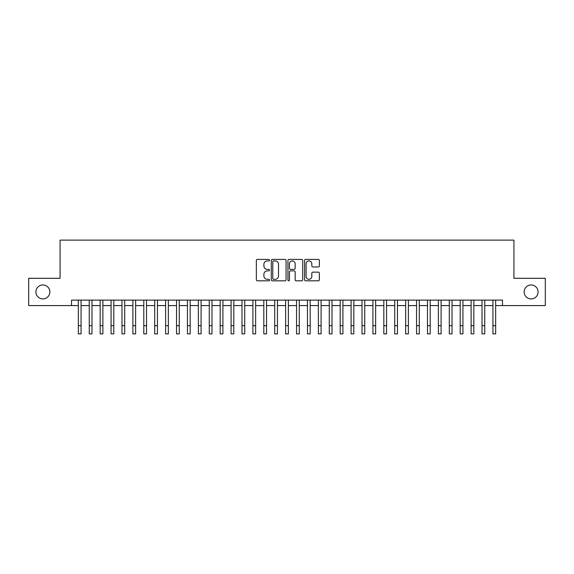 <?xml version="1.0" encoding="UTF-8"?>
<svg xmlns="http://www.w3.org/2000/svg" width="574" height="574" viewBox="0 0 574 574"><rect width="100%" height="100%" fill="white"/><g stroke="black" fill="none" stroke-linecap="round" stroke-linejoin="round"><path stroke-width="0.86" d="M269.543 260.158A0.746 0.746 0 0 0 268.797 259.405L257.417 259.405A1.069 1.069 0 0 0 256.348 260.481L256.348 279.753A1.069 1.069 0 0 0 257.417 280.822L268.797 280.822A0.746 0.746 0 0 0 269.543 280.076A0.746 0.746 0 0 0 268.797 279.323L267.319 279.323A3.43 3.43 0 0 1 263.897 275.9L263.897 274.293A3.43 3.43 0 0 1 267.319 270.863L268.797 270.863A0.746 0.746 0 0 0 269.543 270.117A0.746 0.746 0 0 0 268.797 269.364L267.319 269.364A3.43 3.43 0 0 1 263.897 265.941L263.897 264.334A3.43 3.43 0 0 1 267.319 260.905L268.797 260.905A0.746 0.746 0 0 0 269.543 260.158M524.134 291.936A6.981 6.981 0 0 0 531.115 298.918A6.981 6.981 0 0 0 538.096 291.936A6.981 6.981 0 0 0 531.115 284.955A6.981 6.981 0 0 0 524.134 291.936M35.904 291.936A6.981 6.981 0 0 0 42.885 298.918A6.981 6.981 0 0 0 49.866 291.936A6.981 6.981 0 0 0 42.885 284.955A6.981 6.981 0 0 0 35.904 291.936M318.297 266.96A1.069 1.069 0 0 0 319.366 265.884L319.366 260.481A1.069 1.069 0 0 0 318.297 259.405L305.662 259.405A1.069 1.069 0 0 0 304.593 260.481L304.593 279.753A1.069 1.069 0 0 0 305.662 280.822L318.297 280.822A1.069 1.069 0 0 0 319.366 279.753L319.366 273.224A1.069 1.069 0 0 0 318.297 272.148L312.887 272.148A1.069 1.069 0 0 0 311.818 273.224L311.818 276.46A2.863 2.863 0 0 1 308.956 279.323A2.863 2.863 0 0 1 306.086 276.46L306.086 263.775A2.863 2.863 0 0 1 308.956 260.905A2.863 2.863 0 0 1 311.818 263.775L311.818 265.884A1.069 1.069 0 0 0 312.887 266.96L318.297 266.96M71.52 305.576L28.7 305.576L28.7 278.297L60.069 278.297L60.069 240.111L513.931 240.111L513.931 278.297L545.3 278.297L545.3 305.576L502.48 305.576L502.48 300.123L71.52 300.123L71.52 305.576L78.344 305.576M286.06 260.481A1.069 1.069 0 0 0 284.991 259.405L272.356 259.405A1.069 1.069 0 0 0 271.287 260.481L271.287 279.753A1.069 1.069 0 0 0 272.356 280.822L284.991 280.822A1.069 1.069 0 0 0 286.06 279.753L286.06 260.481M289.009 259.405L301.644 259.405A1.069 1.069 0 0 1 302.713 260.481L302.713 279.753A1.069 1.069 0 0 1 301.644 280.822L296.234 280.822A1.069 1.069 0 0 1 295.165 279.753L295.165 271.94A1.069 1.069 0 0 0 294.096 270.863L290.509 270.863A1.069 1.069 0 0 0 289.44 271.94L289.44 280.076A0.746 0.746 0 0 1 288.686 280.822A0.746 0.746 0 0 1 287.94 280.076L287.94 260.481A1.069 1.069 0 0 1 289.009 259.405M81.07 305.576L89.25 305.576M91.976 305.576L100.163 305.576M102.89 305.576L111.069 305.576M113.803 305.576L121.982 305.576M124.709 305.576L132.895 305.576M135.622 305.576L143.801 305.576M146.528 305.576L154.715 305.576M157.441 305.576L165.621 305.576M168.354 305.576L176.534 305.576M179.26 305.576L187.447 305.576M190.173 305.576L198.353 305.576M201.079 305.576L209.266 305.576M211.993 305.576L220.172 305.576M222.906 305.576L231.085 305.576M233.812 305.576L241.998 305.576M244.725 305.576L252.904 305.576M255.631 305.576L263.818 305.576M266.544 305.576L274.724 305.576M277.45 305.576L285.637 305.576M288.363 305.576L296.55 305.576M299.276 305.576L307.456 305.576M310.182 305.576L318.369 305.576M321.096 305.576L329.275 305.576M332.002 305.576L340.188 305.576M342.915 305.576L351.094 305.576M353.828 305.576L362.007 305.576M364.734 305.576L372.921 305.576M375.647 305.576L383.827 305.576M386.553 305.576L394.74 305.576M397.466 305.576L405.646 305.576M408.379 305.576L416.559 305.576M419.285 305.576L427.472 305.576M430.199 305.576L438.378 305.576M441.105 305.576L449.291 305.576M452.018 305.576L460.197 305.576M462.931 305.576L471.111 305.576M473.837 305.576L482.024 305.576M484.75 305.576L492.93 305.576M495.656 305.576L502.48 305.576M273.533 260.905A0.746 0.746 0 0 0 272.786 261.658L272.786 278.577A0.746 0.746 0 0 0 273.533 279.323L275.089 279.323A3.43 3.43 0 0 0 278.512 275.9L278.512 264.334A3.43 3.43 0 0 0 275.089 260.905L273.533 260.905M295.165 263.825A2.863 2.863 0 0 0 292.302 260.962A2.863 2.863 0 0 0 289.44 263.825L289.44 268.295A1.069 1.069 0 0 0 290.509 269.364L294.096 269.364A1.069 1.069 0 0 0 295.165 268.295L295.165 263.825M78.344 325.702L81.07 325.702L81.07 333.889L78.344 333.889L78.344 300.123M81.07 325.702L81.07 300.123M89.25 333.889L91.976 333.889L89.25 333.889L89.25 300.123M91.976 333.889L91.976 300.123M100.163 333.889L102.89 333.889L100.163 333.889L100.163 300.123M102.89 333.889L102.89 300.123M111.069 333.889L113.803 333.889L111.069 333.889L111.069 300.123M113.803 333.889L113.803 300.123M121.982 333.889L124.709 333.889L121.982 333.889L121.982 300.123M124.709 333.889L124.709 300.123M132.895 333.889L135.622 333.889L132.895 333.889L132.895 300.123M135.622 333.889L135.622 300.123M143.801 333.889L146.528 333.889L143.801 333.889L143.801 300.123M146.528 333.889L146.528 300.123M154.715 333.889L157.441 333.889L154.715 333.889L154.715 300.123M157.441 333.889L157.441 300.123M165.621 333.889L168.354 333.889L165.621 333.889L165.621 300.123M168.354 333.889L168.354 300.123M176.534 333.889L179.26 333.889L176.534 333.889L176.534 300.123M179.26 333.889L179.26 300.123M187.447 333.889L190.173 333.889L187.447 333.889L187.447 300.123M190.173 333.889L190.173 300.123M198.353 333.889L201.079 333.889L198.353 333.889L198.353 300.123M201.079 333.889L201.079 300.123M209.266 333.889L211.993 333.889L209.266 333.889L209.266 300.123M211.993 333.889L211.993 300.123M220.172 333.889L222.906 333.889L220.172 333.889L220.172 300.123M222.906 333.889L222.906 300.123M231.085 333.889L233.812 333.889L231.085 333.889L231.085 300.123M233.812 333.889L233.812 300.123M241.998 333.889L244.725 333.889L241.998 333.889L241.998 300.123M244.725 333.889L244.725 300.123M252.904 333.889L255.631 333.889L252.904 333.889L252.904 300.123M255.631 333.889L255.631 300.123M263.818 333.889L266.544 333.889L263.818 333.889L263.818 300.123M266.544 333.889L266.544 300.123M274.724 333.889L277.45 333.889L274.724 333.889L274.724 300.123M277.45 333.889L277.45 300.123M285.637 333.889L288.363 333.889L285.637 333.889L285.637 300.123M288.363 333.889L288.363 300.123M296.55 333.889L299.276 333.889L296.55 333.889L296.55 300.123M299.276 333.889L299.276 300.123M307.456 333.889L310.182 333.889L307.456 333.889L307.456 300.123M310.182 333.889L310.182 300.123M318.369 333.889L321.096 333.889L318.369 333.889L318.369 300.123M321.096 333.889L321.096 300.123M329.275 333.889L332.002 333.889L329.275 333.889L329.275 300.123M332.002 333.889L332.002 300.123M340.188 333.889L342.915 333.889L340.188 333.889L340.188 300.123M342.915 333.889L342.915 300.123M351.094 333.889L353.828 333.889L351.094 333.889L351.094 300.123M353.828 333.889L353.828 300.123M362.007 333.889L364.734 333.889L362.007 333.889L362.007 300.123M364.734 333.889L364.734 300.123M372.921 333.889L375.647 333.889L372.921 333.889L372.921 300.123M375.647 333.889L375.647 300.123M383.827 333.889L386.553 333.889L383.827 333.889L383.827 300.123M386.553 333.889L386.553 300.123M394.74 333.889L397.466 333.889L394.74 333.889L394.74 300.123M397.466 333.889L397.466 300.123M405.646 333.889L408.379 333.889L405.646 333.889L405.646 300.123M408.379 333.889L408.379 300.123M416.559 333.889L419.285 333.889L416.559 333.889L416.559 300.123M419.285 333.889L419.285 300.123M427.472 333.889L430.199 333.889L427.472 333.889L427.472 300.123M430.199 333.889L430.199 300.123M438.378 333.889L441.105 333.889L438.378 333.889L438.378 300.123M441.105 333.889L441.105 300.123M449.291 333.889L452.018 333.889L449.291 333.889L449.291 300.123M452.018 333.889L452.018 300.123M460.197 333.889L462.931 333.889L460.197 333.889L460.197 300.123M462.931 333.889L462.931 300.123M471.111 333.889L473.837 333.889L471.111 333.889L471.111 300.123M473.837 333.889L473.837 300.123M482.024 333.889L484.75 333.889L482.024 333.889L482.024 300.123M484.75 333.889L484.75 300.123M492.93 333.889L495.656 333.889L492.93 333.889L492.93 300.123M495.656 333.889L495.656 300.123M89.25 325.702L91.976 325.702M100.163 325.702L102.89 325.702M111.069 325.702L113.803 325.702M121.982 325.702L124.709 325.702M132.895 325.702L135.622 325.702M143.801 325.702L146.528 325.702M154.715 325.702L157.441 325.702M165.621 325.702L168.354 325.702M176.534 325.702L179.26 325.702M187.447 325.702L190.173 325.702M198.353 325.702L201.079 325.702M209.266 325.702L211.993 325.702M220.172 325.702L222.906 325.702M231.085 325.702L233.812 325.702M241.998 325.702L244.725 325.702M252.904 325.702L255.631 325.702M263.818 325.702L266.544 325.702M274.724 325.702L277.45 325.702M285.637 325.702L288.363 325.702M296.55 325.702L299.276 325.702M307.456 325.702L310.182 325.702M318.369 325.702L321.096 325.702M329.275 325.702L332.002 325.702M340.188 325.702L342.915 325.702M351.094 325.702L353.828 325.702M362.007 325.702L364.734 325.702M372.921 325.702L375.647 325.702M383.827 325.702L386.553 325.702M394.74 325.702L397.466 325.702M405.646 325.702L408.379 325.702M416.559 325.702L419.285 325.702M427.472 325.702L430.199 325.702M438.378 325.702L441.105 325.702M449.291 325.702L452.018 325.702M460.197 325.702L462.931 325.702M471.111 325.702L473.837 325.702M482.024 325.702L484.75 325.702M492.93 325.702L495.656 325.702"/></g></svg>
